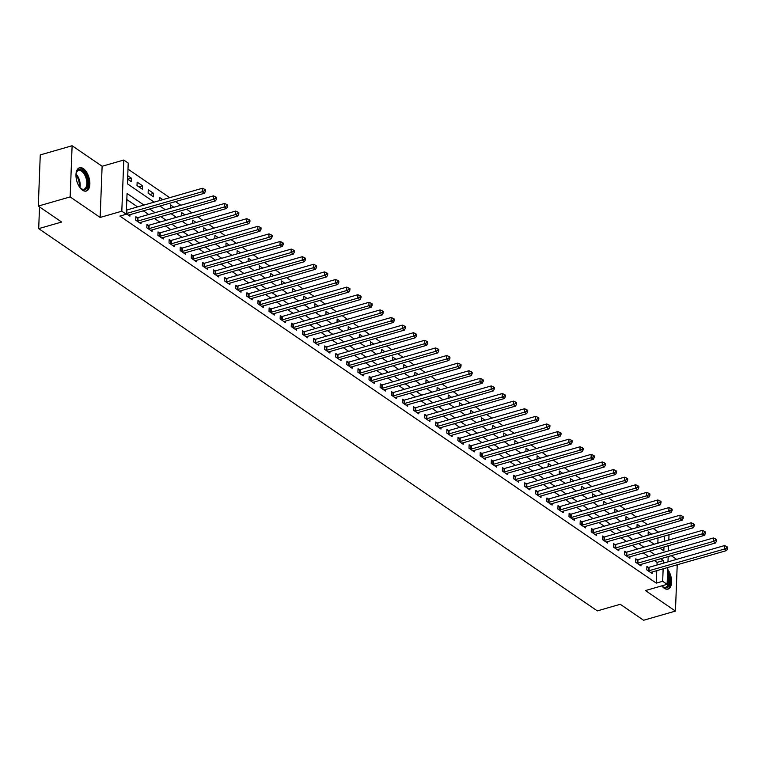 <?xml version="1.0" encoding="UTF-8"?>
<svg xmlns="http://www.w3.org/2000/svg" width="766" height="766" viewBox="0 0 766 766"><rect width="100%" height="100%" fill="white"/><g stroke="black" fill="none" stroke-linecap="round" stroke-linejoin="round"><path stroke-width="1.15" d="M661.805 585.856A12.122 6.329 73.9 0 0 664.237 588.24A12.122 6.329 73.9 0 0 668 589.102A12.122 6.329 73.9 0 0 671.591 581.26A12.122 6.329 73.9 0 0 667.684 569.301M83.331 168.597A12.122 6.329 73.9 0 0 79.559 167.735A12.122 6.329 73.9 0 0 76.14 177.827A12.122 6.329 73.9 0 0 82.498 190.169A12.122 6.329 73.9 0 0 86.271 191.04A12.122 6.329 73.9 0 0 89.689 180.948A12.122 6.329 73.9 0 0 83.331 168.597M658.243 532.255L664.936 530.331M676.608 559.372L671.236 555.695M667.751 567.501L667.109 584.334L645.451 590.567L675.449 611.086L643.593 620.259L620.259 604.288L597.317 610.885L38.693 228.641L61.634 222.035L38.3 206.073L40.263 154.914L72.119 145.741L70.156 196.91L100.154 217.439L121.813 211.205L123.776 160.037L128.228 163.081L127.424 183.821L154.177 202.128M100.154 217.439L102.117 166.27L72.119 145.741M102.117 166.27L123.776 160.037M658.262 531.958L653.197 528.492M647.452 524.566L642.08 520.89M636.345 516.964L630.973 513.287M625.228 509.361L619.866 505.684M614.121 501.759L608.75 498.082M603.014 494.156L597.643 490.479M591.898 486.554L586.536 482.877M580.791 478.951L575.419 475.274M569.684 471.349L564.312 467.672M558.567 463.746L553.196 460.069M547.46 456.143L542.089 452.467M536.353 448.541L530.982 444.864M525.237 440.938L519.865 437.262M514.13 433.336L508.758 429.659M503.023 425.733L497.651 422.056M491.906 418.131L486.534 414.454M480.799 410.528L475.427 406.851M469.692 402.926L464.32 399.249M458.575 395.323L453.204 391.646M447.468 387.72L442.097 384.044M436.361 380.118L430.99 376.441M425.245 372.515L419.873 368.839M414.138 364.913L408.766 361.236M403.031 357.31L397.659 353.633M391.914 349.708L386.543 346.031M380.807 342.105L375.436 338.428M369.7 334.503L364.329 330.826M358.584 326.9L353.212 323.223M347.477 319.298L342.105 315.621M336.37 311.695L330.998 308.018M325.253 304.092L319.882 300.416M314.146 296.49L308.775 292.813M303.03 288.887L297.668 285.211M291.923 281.285L286.551 277.608M280.816 273.682L275.444 270.005M269.699 266.08L264.337 262.403M258.592 258.477L253.22 254.8M247.485 250.875L242.113 247.207M236.368 243.272L230.997 239.605M225.261 235.669L219.89 232.002M214.154 228.067L208.783 224.4M203.038 220.464L197.666 216.797M191.931 212.862L186.559 209.195M180.824 205.259L175.452 201.592M169.707 197.657L127.989 169.114M675.449 611.086L677.221 564.772M38.3 206.073L70.156 196.91M657.831 543.18L658.032 537.904M127.606 179.139L131.245 181.628L131.379 178.172L127.74 175.682M137.018 185.583L142.352 189.231L142.486 185.774L137.152 182.126L137.018 185.583M148.135 193.185L153.468 196.833L153.602 193.377L148.269 189.729L148.135 193.185M159.251 200.673L159.376 197.331L162.775 199.658M170.358 208.275L170.483 204.934L173.882 207.26M181.465 215.878L181.599 212.536L184.999 214.863M192.582 223.481L192.706 220.139L196.106 222.466M203.689 231.083L203.813 227.741L207.213 230.068M214.796 238.686L214.93 235.344L218.329 237.671M225.913 246.288L226.037 242.946L229.436 245.273M237.02 253.891L237.144 250.549L240.543 252.876M248.127 261.493L248.261 258.152L251.66 260.478M259.243 269.096L259.368 265.754L262.767 268.081M270.35 276.698L270.475 273.357L273.874 275.683M281.457 284.301L281.591 280.959L284.99 283.286M292.574 291.903L292.698 288.562L296.097 290.889M303.681 299.506L303.815 296.164L307.214 298.491M314.788 307.109L314.922 303.767L318.321 306.094M325.904 314.711L326.029 311.369L329.428 313.696M337.011 322.314L337.145 318.972L340.544 321.299M348.128 329.916L348.252 326.575L351.651 328.901M359.235 337.519L359.359 334.177L362.758 336.504M370.342 345.121L370.476 341.78L373.875 344.106M381.458 352.724L381.583 349.382L384.982 351.709M392.565 360.326L392.69 356.985L396.089 359.311M403.672 367.929L403.806 364.587L407.206 366.914M414.789 375.531L414.913 372.19L418.313 374.517M425.896 383.124L426.02 379.792L429.42 382.119M437.003 390.727L437.137 387.395L440.536 389.722M448.12 398.33L448.244 394.997L451.643 397.315M459.227 405.932L459.351 402.6L462.75 404.917M470.334 413.535L470.468 410.203L473.867 412.52M481.45 421.137L481.575 417.805L484.974 420.122M492.557 428.74L492.682 425.408L496.081 427.725M503.664 436.342L503.798 433.01L507.197 435.327M514.781 443.945L514.905 440.613L518.304 442.93M525.888 451.547L526.012 448.215L529.411 450.532M536.995 459.15L537.129 455.818L540.528 458.135M548.111 466.753L548.236 463.411L551.635 465.738M559.218 474.355L559.343 471.013L562.742 473.34M570.325 481.958L570.459 478.616L573.858 480.943M581.442 489.56L581.566 486.219L584.965 488.545M592.549 497.163L592.673 493.821L596.072 496.148M603.656 504.765L603.79 501.424L607.189 503.75M614.772 512.368L614.897 509.026L618.296 511.353M625.879 519.97L626.014 516.629L629.403 518.955M636.986 527.573L637.12 524.231L640.52 526.558M648.103 535.175L648.227 531.834L651.627 534.161M143.96 205.068L127.06 193.501L126.256 214.241L119.889 216.079L656.29 583.127L656.768 570.66M656.989 565.021L657.094 562.378L654.403 560.54M648.658 556.614L643.287 552.937M637.551 549.011L632.18 545.335M626.444 541.409L621.073 537.732M615.328 533.806L609.956 530.129M604.221 526.204L598.849 522.527M593.114 518.601L587.742 514.924M581.997 510.999L576.626 507.322M570.89 503.396L565.519 499.719M559.783 495.793L554.412 492.117M548.667 488.191L543.295 484.514M537.56 480.588L532.188 476.912M526.453 472.986L521.081 469.309M515.336 465.383L509.965 461.707M504.229 457.781L498.858 454.104M493.122 450.178L487.75 446.501M482.005 442.576L476.634 438.899M470.899 434.973L465.527 431.296M459.791 427.371L454.42 423.694M448.675 419.768L443.303 416.091M437.568 412.165L432.196 408.489M426.461 404.563L421.089 400.886M415.344 396.96L409.973 393.284M404.237 389.358L398.866 385.681M393.121 381.755L387.759 378.078M382.014 374.153L376.642 370.476M370.907 366.55L365.535 362.883M359.79 358.948L354.428 355.28M348.683 351.345L343.312 347.678M337.576 343.743L332.205 340.075M326.46 336.14L321.098 332.473M315.353 328.537L309.981 324.87M304.246 320.935L298.874 317.268M293.129 313.332L287.757 309.665M282.022 305.73L276.65 302.063M270.915 298.127L265.543 294.46M259.798 290.525L254.427 286.857M248.691 282.922L243.32 279.255M237.584 275.32L232.213 271.652M226.468 267.717L221.096 264.05M215.361 260.114L209.989 256.447M204.254 252.521L198.882 248.845M193.137 244.919L187.766 241.242M182.03 237.316L176.659 233.64M170.923 229.714L165.552 226.037M159.807 222.111L154.435 218.434M148.7 214.509L143.328 210.832M137.593 206.906L126.821 199.533M126.275 213.714L129.914 216.204L129.981 214.671M137.277 217.688L135.831 216.692L135.697 220.148L141.03 223.806L141.088 222.274M148.384 225.29L146.938 224.294L146.804 227.751L152.137 231.409L152.195 229.877M159.491 232.893L158.045 231.897L157.911 235.354L163.244 239.011L163.311 237.479M170.607 240.495L169.162 239.499L169.027 242.956L174.361 246.614L174.418 245.082M181.714 248.098L180.269 247.102L180.134 250.559L185.468 254.216L185.525 252.684M192.821 255.7L191.376 254.705L191.251 258.161L196.575 261.819L196.642 260.287M203.938 263.303L202.492 262.307L202.358 265.764L207.691 269.421L207.749 267.889M215.045 270.905L213.599 269.91L213.465 273.366L218.798 277.014L218.856 275.492M226.152 278.508L224.706 277.512L224.582 280.969L229.915 284.617L229.972 283.094M237.269 286.111L235.823 285.115L235.689 288.571L241.022 292.219L241.079 290.697M248.375 293.713L246.93 292.717L246.796 296.174L252.129 299.822L252.186 298.3M259.483 301.316L258.037 300.32L257.912 303.776L263.245 307.425L263.303 305.902M270.599 308.918L269.153 307.922L269.019 311.379L274.352 315.027L274.41 313.505M281.706 316.521L280.26 315.525L280.126 318.982L285.459 322.63L285.517 321.107M292.813 324.123L291.367 323.128L291.243 326.584L296.576 330.232L296.634 328.71M303.93 331.726L302.484 330.73L302.35 334.187L307.683 337.835L307.74 336.312M315.037 339.328L313.591 338.333L313.457 341.789L318.79 345.437L318.848 343.915M326.153 346.931L324.707 345.935L324.573 349.392L329.907 353.04L329.964 351.517M337.26 354.534L335.814 353.538L335.68 356.994L341.014 360.642L341.071 359.12M348.367 362.136L346.921 361.14L346.787 364.597L352.121 368.245L352.178 366.723M359.484 369.739L358.038 368.743L357.904 372.199L363.237 375.847L363.295 374.325M370.591 377.332L369.145 376.345L369.011 379.802L374.344 383.45L374.402 381.928M381.698 384.934L380.252 383.948L380.118 387.405L385.451 391.053L385.509 389.53M392.814 392.537L391.369 391.55L391.235 395.007L396.568 398.655L396.625 397.133M403.921 400.139L402.476 399.153L402.341 402.61L407.675 406.258L407.732 404.735M415.028 407.742L413.583 406.756L413.449 410.212L418.782 413.86L418.849 412.338M426.145 415.344L424.699 414.358L424.565 417.815L429.898 421.463L429.956 419.94M437.252 422.947L435.806 421.961L435.672 425.417L441.005 429.065L441.063 427.543M448.359 430.549L446.913 429.563L446.779 433.02L452.112 436.668L452.179 435.145M459.476 438.152L458.03 437.166L457.896 440.622L463.229 444.27L463.286 442.748M470.583 445.755L469.137 444.768L469.003 448.225L474.336 451.873L474.393 450.351M481.69 453.357L480.244 452.371L480.11 455.827L485.443 459.476L485.51 457.953M492.806 460.96L491.36 459.973L491.226 463.43L496.56 467.078L496.617 465.556M503.913 468.562L502.467 467.576L502.333 471.033L507.667 474.681L507.724 473.158M515.02 476.165L513.574 475.179L513.45 478.635L518.774 482.283L518.841 480.761M526.137 483.767L524.691 482.781L524.557 486.238L529.89 489.886L529.948 488.363M537.244 491.37L535.798 490.384L535.664 493.84L540.997 497.488L541.055 495.956M548.351 498.972L546.905 497.986L546.78 501.443L552.114 505.091L552.171 503.559M559.467 506.575L558.021 505.589L557.887 509.045L563.221 512.693L563.278 511.161M570.574 514.178L569.128 513.191L568.994 516.648L574.328 520.296L574.385 518.764M581.681 521.78L580.235 520.794L580.111 524.25L585.444 527.898L585.502 526.366M592.798 529.383L591.352 528.396L591.218 531.853L596.551 535.501L596.609 533.969M603.905 536.985L602.459 535.999L602.325 539.456L607.658 543.104L607.716 541.572M615.012 544.588L613.566 543.601L613.442 547.058L618.775 550.706L618.832 549.174M626.128 552.19L624.683 551.204L624.549 554.661L629.882 558.309L629.939 556.777M637.235 559.793L635.79 558.807L635.656 562.263L640.989 565.911L641.046 564.379M648.352 567.395L646.906 566.409L646.772 569.866L652.105 573.514L652.163 571.982M39.526 206.916L38.693 228.641M667.109 584.334L662.667 581.289L663.145 568.822M656.29 583.127L662.667 581.289M126.256 214.241L121.813 211.205M669.015 534.745L668.814 540.02M668.594 545.66L668.392 550.936M668.172 556.576L667.971 561.861M659.88 548.169L663.835 550.869L663.978 546.991M664.199 541.342L664.4 536.066M159.922 206.054L165.293 209.731M171.029 213.657L176.4 217.333M182.136 221.259L187.507 224.936M193.252 228.862L198.624 232.538M204.359 236.464L209.731 240.141M215.476 244.067L220.838 247.744M226.583 251.669L231.954 255.346M237.69 259.272L243.061 262.949M248.806 266.874L254.168 270.551M259.913 274.477L265.285 278.154M271.02 282.08L276.392 285.756M282.137 289.682L287.509 293.359M293.244 297.285L298.616 300.961M304.351 304.887L309.723 308.564M315.468 312.49L320.839 316.166M326.575 320.092L331.946 323.769M337.682 327.695L343.053 331.372M348.798 335.297L354.17 338.974M359.905 342.9L365.277 346.577M371.012 350.502L376.384 354.179M382.129 358.105L387.5 361.782M393.236 365.708L398.607 369.384M404.343 373.31L409.714 376.987M415.459 380.913L420.831 384.589M426.566 388.515L431.938 392.192M437.673 396.118L443.045 399.795M448.79 403.72L454.161 407.397M459.897 411.323L465.268 415M471.004 418.925L476.375 422.602M482.12 426.528L487.492 430.205M493.227 434.13L498.599 437.807M504.334 441.733L509.706 445.41M515.451 449.336L520.823 453.012M526.558 456.938L531.93 460.615M537.675 464.541L543.037 468.218M548.782 472.143L554.153 475.82M559.889 479.746L565.26 483.423M571.005 487.348L576.367 491.025M582.112 494.951L587.484 498.628M593.219 502.553L598.591 506.23M604.336 510.156L609.707 513.833M615.443 517.759L620.814 521.435M626.55 525.361L631.921 529.038M637.666 532.964L643.038 536.64M648.773 540.566L654.145 544.243M663.356 563.182L663.461 560.549L660.771 558.711M655.035 554.785L649.664 551.108M643.919 547.183L638.557 543.506M632.812 539.58L627.44 535.903M621.705 531.977L616.333 528.301M610.588 524.375L605.226 520.698M599.481 516.772L594.11 513.096M588.374 509.17L583.003 505.493M577.258 501.567L571.886 497.89M566.151 493.965L560.779 490.288M555.044 486.362L549.672 482.685M543.927 478.76L538.555 475.083M532.82 471.157L527.448 467.48M521.713 463.554L516.341 459.878M510.596 455.952L505.225 452.275M499.489 448.349L494.118 444.673M488.382 440.747L483.011 437.07M477.266 433.144L471.894 429.467M466.159 425.542L460.787 421.865M455.052 417.939L449.68 414.262M443.935 410.337L438.564 406.66M432.828 402.734L427.457 399.057M421.721 395.132L416.35 391.455M410.605 387.529L405.233 383.852M399.498 379.926L394.126 376.25M388.391 372.324L383.019 368.647M377.274 364.721L371.903 361.045M366.167 357.119L360.796 353.442M355.051 349.516L349.689 345.839M343.944 341.914L338.572 338.237M332.837 334.311L327.465 330.634M321.72 326.709L316.358 323.032M310.613 319.106L305.241 315.429M299.506 311.503L294.134 307.827M288.389 303.901L283.027 300.224M277.282 296.298L271.911 292.622M266.175 288.696L260.804 285.019M255.059 281.093L249.687 277.416M243.952 273.491L238.58 269.814M232.845 265.888L227.473 262.211M221.728 258.286L216.357 254.609M210.621 250.683L205.25 247.006M199.514 243.081L194.143 239.404M188.398 235.478L183.026 231.801M177.291 227.875L171.919 224.199M166.184 220.273L160.812 216.596M155.067 212.67L149.696 208.994M657.094 562.378L663.461 560.549M127.731 179.225L131.379 178.172M149.945 194.43L153.602 193.377M138.838 186.827L142.486 185.774M126.285 213.523A1.551 0.709 -177.8 0 0 126.773 213.427L202.214 191.73L204.436 193.252L129.004 214.949A1.551 0.709 -177.8 0 0 128.592 215.131L128.468 215.208M126.419 210.066A1.551 0.709 -177.8 0 0 126.907 209.97L202.348 188.273L202.214 191.73L204.57 190.667L205.46 191.28L205.518 189.901L204.627 189.288L204.57 190.667M204.627 189.288L202.348 188.273M204.436 193.252L205.46 191.28M137.143 221.144L137.344 221.125A1.551 0.709 -177.8 0 0 137.89 221.029L213.321 199.332L215.543 200.855L140.111 222.552A1.551 0.709 -177.8 0 0 139.699 222.734L139.584 222.81M135.783 217.793L137.478 217.668A1.551 0.709 -177.8 0 0 138.024 217.573L213.455 195.876L213.321 199.332L215.686 198.27L216.577 198.882L216.625 197.504L215.734 196.891L215.686 198.27M215.734 196.891L213.455 195.876M215.543 200.855L216.577 198.882M148.25 228.747L148.46 228.728A1.551 0.709 -177.8 0 0 148.997 228.632L224.428 206.935L226.65 208.457L151.218 230.154A1.551 0.709 -177.8 0 0 150.806 230.336L150.691 230.413M146.9 225.395L148.594 225.271A1.551 0.709 -177.8 0 0 149.131 225.175L224.562 203.478L224.428 206.935L226.793 205.872L227.684 206.485L227.732 205.106L226.851 204.493L226.793 205.872M226.851 204.493L224.562 203.478M226.65 208.457L227.684 206.485M159.357 236.349L159.567 236.33A1.551 0.709 -177.8 0 0 160.104 236.234L235.545 214.537L237.766 216.06L162.335 237.757A1.551 0.709 -177.8 0 0 161.923 237.939L161.798 238.015M158.007 232.998L159.701 232.874A1.551 0.709 -177.8 0 0 160.238 232.778L235.679 211.081L235.545 214.537L237.9 213.475L238.791 214.087L238.848 212.709L237.958 212.096L237.9 213.475M237.958 212.096L235.679 211.081M237.766 216.06L238.791 214.087M170.473 243.952L170.674 243.933A1.551 0.709 -177.8 0 0 171.22 243.837L246.652 222.14L248.873 223.662L173.442 245.359A1.551 0.709 -177.8 0 0 173.03 245.541L172.915 245.618M169.114 240.601L170.808 240.476A1.551 0.709 -177.8 0 0 171.354 240.38L246.786 218.683L246.652 222.14L249.017 221.077L249.907 221.69L249.955 220.311L249.065 219.698L249.017 221.077M249.065 219.698L246.786 218.683M248.873 223.662L249.907 221.69M75.997 174.399A10.494 5.477 -106.1 0 1 76.38 172.628A10.494 5.477 -106.1 0 1 76.878 171.46A10.494 5.477 -106.1 0 1 85.208 173.652A10.494 5.477 -106.1 0 1 86.912 187.9A10.494 5.477 -106.1 0 1 80.966 188.58A10.494 5.477 -106.1 0 1 79.702 187.287M80.679 188.331A9.719 5.075 73.9 0 0 83.944 189.202A9.719 5.075 73.9 0 0 85.907 187.479A9.719 5.075 73.9 0 0 85.352 176.266A9.719 5.075 73.9 0 0 78.572 170.521A9.719 5.075 73.9 0 0 76.61 172.245A9.719 5.075 73.9 0 0 76.274 173.001M85.505 191.165A12.045 6.291 73.9 0 0 87.659 189.116A12.045 6.291 73.9 0 0 87.075 175.471A12.045 6.291 73.9 0 0 78.85 168.032M667.55 572.805A10.494 5.477 -106.1 0 1 669.197 584.621A10.494 5.477 -106.1 0 1 663.27 587.072A10.494 5.477 -106.1 0 1 662.705 586.641A10.494 5.477 -106.1 0 1 661.862 585.837M662.418 586.392A9.719 5.075 73.9 0 0 662.667 586.565A9.719 5.075 73.9 0 0 665.683 587.263A9.719 5.075 73.9 0 0 667.454 575.266M667.234 589.226A12.045 6.291 73.9 0 0 667.617 571.13M181.58 251.554L181.791 251.535A1.551 0.709 -177.8 0 0 182.327 251.44L257.759 229.743L259.98 231.265L184.549 252.962A1.551 0.709 -177.8 0 0 184.137 253.144L184.022 253.22M180.23 248.203L181.925 248.079A1.551 0.709 -177.8 0 0 182.461 247.983L257.893 226.286L257.759 229.743L260.124 228.68L261.015 229.293L261.072 227.914L260.181 227.301L260.124 228.68M260.181 227.301L257.893 226.286M259.98 231.265L261.015 229.293M192.697 259.157L192.898 259.138A1.551 0.709 -177.8 0 0 193.434 259.042L268.876 237.345L271.097 238.868L195.665 260.564A1.551 0.709 -177.8 0 0 195.253 260.746L195.129 260.823M191.337 255.806L193.032 255.681A1.551 0.709 -177.8 0 0 193.568 255.585L269.01 233.889L268.876 237.345L271.241 236.282L272.121 236.895L272.179 235.516L271.288 234.903L271.241 236.282M271.288 234.903L269.01 233.889M271.097 238.868L272.121 236.895M203.804 266.76L204.005 266.74A1.551 0.709 -177.8 0 0 204.551 266.645L279.983 244.948L282.204 246.47L206.772 268.167A1.551 0.709 -177.8 0 0 206.36 268.349L206.246 268.426M202.444 263.408L204.139 263.284A1.551 0.709 -177.8 0 0 204.685 263.188L280.117 241.491L279.983 244.948L282.348 243.885L283.238 244.498L283.286 243.119L282.395 242.506L282.348 243.885M282.395 242.506L280.117 241.491M282.204 246.47L283.238 244.498M214.911 274.362L215.122 274.343A1.551 0.709 -177.8 0 0 215.658 274.247L291.09 252.55L293.311 254.073L217.879 275.77A1.551 0.709 -177.8 0 0 217.467 275.952L217.352 276.028M213.561 271.011L215.256 270.886A1.551 0.709 -177.8 0 0 215.792 270.791L291.224 249.094L291.09 252.55L293.455 251.487L294.345 252.1L294.403 250.712L293.512 250.109L293.455 251.487M293.512 250.109L291.224 249.094M293.311 254.073L294.345 252.1M226.027 281.965L226.229 281.945A1.551 0.709 -177.8 0 0 226.774 281.85L302.206 260.153L304.428 261.675L228.996 283.372A1.551 0.709 -177.8 0 0 228.584 283.554L228.469 283.631M224.668 278.613L226.363 278.489A1.551 0.709 -177.8 0 0 226.899 278.393L302.34 256.696L302.206 260.153L304.571 259.09L305.452 259.703L305.51 258.314L304.619 257.711L304.571 259.09M304.619 257.711L302.34 256.696M304.428 261.675L305.452 259.703M237.134 289.567L237.336 289.548A1.551 0.709 -177.8 0 0 237.881 289.452L313.313 267.755L315.535 269.278L240.103 290.975A1.551 0.709 -177.8 0 0 239.691 291.157L239.576 291.233M235.775 286.216L237.47 286.091A1.551 0.709 -177.8 0 0 238.015 285.996L313.447 264.299L313.313 267.755L315.678 266.692L316.569 267.305L316.617 265.917L315.726 265.314L315.678 266.692M315.726 265.314L313.447 264.299M315.535 269.278L316.569 267.305M248.241 297.17L248.452 297.151A1.551 0.709 -177.8 0 0 248.988 297.055L324.42 275.358L326.651 276.88L251.21 298.577A1.551 0.709 -177.8 0 0 250.798 298.759L250.683 298.836M246.891 293.818L248.586 293.694A1.551 0.709 -177.8 0 0 249.122 293.598L324.554 271.901L324.42 275.358L326.785 274.295L327.676 274.908L327.733 273.519L326.843 272.916L326.785 274.295M326.843 272.916L324.554 271.901M326.651 276.88L327.676 274.908M259.358 304.772L259.559 304.753A1.551 0.709 -177.8 0 0 260.105 304.657L335.537 282.96L337.758 284.483L262.326 306.18A1.551 0.709 -177.8 0 0 261.915 306.362L261.8 306.438M257.998 301.421L259.693 301.297A1.551 0.709 -177.8 0 0 260.229 301.201L335.671 279.504L335.537 282.96L337.902 281.898L338.783 282.51L338.84 281.122L337.95 280.519L337.902 281.898M337.95 280.519L335.671 279.504M337.758 284.483L338.783 282.51M270.465 312.375L270.676 312.356A1.551 0.709 -177.8 0 0 271.212 312.26L346.644 290.563L348.865 292.085L273.433 313.782A1.551 0.709 -177.8 0 0 273.022 313.964L272.907 314.041M269.105 309.024L270.8 308.899A1.551 0.709 -177.8 0 0 271.346 308.803L346.778 287.106L346.644 290.563L349.009 289.5L349.899 290.113L349.947 288.725L349.057 288.121L349.009 289.5M349.057 288.121L346.778 287.106M348.865 292.085L349.899 290.113M281.572 319.977L281.783 319.958A1.551 0.709 -177.8 0 0 282.319 319.862L357.751 298.166L359.982 299.688L284.54 321.385A1.551 0.709 -177.8 0 0 284.129 321.567L284.014 321.643M280.222 316.626L281.917 316.502A1.551 0.709 -177.8 0 0 282.453 316.406L357.885 294.709L357.751 298.166L360.116 297.103L361.006 297.715L361.064 296.327L360.173 295.724L360.116 297.103M360.173 295.724L357.885 294.709M359.982 299.688L361.006 297.715M292.689 327.58L292.89 327.561A1.551 0.709 -177.8 0 0 293.435 327.465L368.867 305.768L371.089 307.29L295.657 328.987A1.551 0.709 -177.8 0 0 295.245 329.169L295.13 329.246M291.329 324.229L293.024 324.104A1.551 0.709 -177.8 0 0 293.56 324.008L369.001 302.311L368.867 305.768L371.232 304.705L372.113 305.318L372.171 303.93L371.28 303.326L371.232 304.705M371.28 303.326L369.001 302.311M371.089 307.29L372.113 305.318M303.796 335.182L304.006 335.163A1.551 0.709 -177.8 0 0 304.542 335.068L379.974 313.371L382.196 314.893L306.764 336.59A1.551 0.709 -177.8 0 0 306.352 336.772L306.237 336.849M302.436 331.831L304.131 331.707A1.551 0.709 -177.8 0 0 304.676 331.611L380.108 309.914L379.974 313.371L382.339 312.308L383.23 312.921L383.278 311.532L382.387 310.929L382.339 312.308M382.387 310.929L380.108 309.914M382.196 314.893L383.23 312.921M314.903 342.785L315.113 342.766A1.551 0.709 -177.8 0 0 315.649 342.67L391.091 320.973L393.312 322.496L317.871 344.193A1.551 0.709 -177.8 0 0 317.459 344.374L317.344 344.451M313.553 339.434L315.247 339.309A1.551 0.709 -177.8 0 0 315.784 339.214L391.215 317.517L391.091 320.973L393.446 319.91L394.337 320.523L394.394 319.135L393.504 318.532L393.446 319.91M393.504 318.532L391.215 317.517M393.312 322.496L394.337 320.523M326.019 350.388L326.22 350.368A1.551 0.709 -177.8 0 0 326.766 350.273L402.198 328.576L404.419 330.098L328.987 351.795A1.551 0.709 -177.8 0 0 328.576 351.977L328.461 352.054M324.66 347.036L326.354 346.912A1.551 0.709 -177.8 0 0 326.9 346.816L402.332 325.119L402.198 328.576L404.563 327.513L405.444 328.126L405.501 326.737L404.611 326.134L404.563 327.513M404.611 326.134L402.332 325.119M404.419 330.098L405.444 328.126M337.126 357.99L337.337 357.971A1.551 0.709 -177.8 0 0 337.873 357.875L413.305 336.178L415.526 337.701L340.094 359.398A1.551 0.709 -177.8 0 0 339.683 359.58L339.568 359.656M335.767 354.639L337.461 354.514A1.551 0.709 -177.8 0 0 338.007 354.419L413.439 332.722L413.305 336.178L415.67 335.115L416.56 335.728L416.608 334.34L415.727 333.737L415.67 335.115M415.727 333.737L413.439 332.722M415.526 337.701L416.56 335.728M348.233 365.593L348.444 365.574A1.551 0.709 -177.8 0 0 348.98 365.478L424.421 343.781L426.643 345.294L351.201 367A1.551 0.709 -177.8 0 0 350.79 367.182L350.675 367.259M346.883 362.241L348.578 362.117A1.551 0.709 -177.8 0 0 349.114 362.021L424.546 340.324L424.421 343.781L426.777 342.718L427.667 343.331L427.725 341.942L426.834 341.339L426.777 342.718M426.834 341.339L424.546 340.324M426.643 345.294L427.667 343.331M359.35 373.195L359.551 373.176A1.551 0.709 -177.8 0 0 360.097 373.08L435.528 351.383L437.75 352.896L362.318 374.603A1.551 0.709 -177.8 0 0 361.906 374.785L361.791 374.861M357.99 369.844L359.685 369.719A1.551 0.709 -177.8 0 0 360.231 369.624L435.663 347.927L435.528 351.383L437.893 350.321L438.774 350.933L438.832 349.545L437.941 348.942L437.893 350.321M437.941 348.942L435.663 347.927M437.75 352.896L438.774 350.933M370.457 380.798L370.667 380.779A1.551 0.709 -177.8 0 0 371.204 380.683L446.635 358.986L448.857 360.499L373.425 382.205A1.551 0.709 -177.8 0 0 373.013 382.387L372.898 382.464M369.097 377.447L370.792 377.322A1.551 0.709 -177.8 0 0 371.338 377.226L446.77 355.529L446.635 358.986L449 357.923L449.891 358.536L449.939 357.147L449.058 356.544L449 357.923M449.058 356.544L446.77 355.529M448.857 360.499L449.891 358.536M381.564 388.4L381.774 388.381A1.551 0.709 -177.8 0 0 382.311 388.285L457.752 366.588L459.973 368.101L384.532 389.808A1.551 0.709 -177.8 0 0 384.12 389.99L384.005 390.066M380.214 385.049L381.908 384.925A1.551 0.709 -177.8 0 0 382.445 384.829L457.877 363.132L457.752 366.588L460.107 365.526L460.998 366.138L461.055 364.75L460.165 364.147L460.107 365.526M460.165 364.147L457.877 363.132M459.973 368.101L460.998 366.138M392.68 396.003L392.881 395.984A1.551 0.709 -177.8 0 0 393.427 395.888L468.859 374.191L471.08 375.704L395.649 397.41A1.551 0.709 -177.8 0 0 395.237 397.592L395.122 397.669M391.321 392.652L393.015 392.527A1.551 0.709 -177.8 0 0 393.561 392.431L468.993 370.734L468.859 374.191L471.224 373.128L472.115 373.741L472.162 372.353L471.272 371.749L471.224 373.128M471.272 371.749L468.993 370.734M471.08 375.704L472.115 373.741M403.787 403.605L403.998 403.586A1.551 0.709 -177.8 0 0 404.534 403.49L479.966 381.794L482.187 383.306L406.756 405.013A1.551 0.709 -177.8 0 0 406.344 405.195L406.229 405.271M402.437 400.254L404.132 400.13A1.551 0.709 -177.8 0 0 404.668 400.034L480.1 378.337L479.966 381.794L482.331 380.731L483.222 381.344L483.269 379.955L482.389 379.352L482.331 380.731M482.389 379.352L480.1 378.337M482.187 383.306L483.222 381.344M414.894 411.198L415.105 411.189A1.551 0.709 -177.8 0 0 415.641 411.093L491.083 389.396L493.304 390.909L417.863 412.615A1.551 0.709 -177.8 0 0 417.451 412.797L417.336 412.874M413.544 407.857L415.239 407.732A1.551 0.709 -177.8 0 0 415.775 407.636L491.207 385.94L491.083 389.396L493.438 388.333L494.329 388.946L494.386 387.558L493.495 386.954L493.438 388.333M493.495 386.954L491.207 385.94M493.304 390.909L494.329 388.946M426.011 418.801L426.212 418.791A1.551 0.709 -177.8 0 0 426.758 418.696L502.19 396.999L504.411 398.512L428.979 420.218A1.551 0.709 -177.8 0 0 428.567 420.4L428.453 420.477M424.651 415.459L426.346 415.335A1.551 0.709 -177.8 0 0 426.892 415.239L502.324 393.542L502.19 396.999L504.555 395.936L505.445 396.549L505.493 395.16L504.603 394.557L504.555 395.936M504.603 394.557L502.324 393.542M504.411 398.512L505.445 396.549M437.118 426.403L437.329 426.394A1.551 0.709 -177.8 0 0 437.865 426.298L513.297 404.601L515.518 406.114L440.086 427.821A1.551 0.709 -177.8 0 0 439.674 428.002L439.56 428.079M435.768 423.062L437.463 422.937A1.551 0.709 -177.8 0 0 437.999 422.842L513.431 401.145L513.297 404.601L515.662 403.538L516.552 404.151L516.6 402.763L515.719 402.16L515.662 403.538M515.719 402.16L513.431 401.145M515.518 406.114L516.552 404.151M448.225 434.006L448.436 433.996A1.551 0.709 -177.8 0 0 448.972 433.901L524.413 412.204L526.635 413.717L451.193 435.423A1.551 0.709 -177.8 0 0 450.791 435.605L450.667 435.682M446.875 430.664L448.57 430.54A1.551 0.709 -177.8 0 0 449.106 430.444L524.547 408.747L524.413 412.204L526.769 411.141L527.659 411.754L527.717 410.365L526.826 409.762L526.769 411.141M526.826 409.762L524.547 408.747M526.635 413.717L527.659 411.754M459.341 441.609L459.543 441.599A1.551 0.709 -177.8 0 0 460.088 441.503L535.52 419.806L537.742 421.319L462.31 443.026A1.551 0.709 -177.8 0 0 461.898 443.208L461.783 443.284M457.982 438.267L459.677 438.142A1.551 0.709 -177.8 0 0 460.222 438.047L535.654 416.35L535.52 419.806L537.885 418.743L538.776 419.356L538.824 417.968L537.933 417.365L537.885 418.743M537.933 417.365L535.654 416.35M537.742 421.319L538.776 419.356M470.448 449.211L470.659 449.202A1.551 0.709 -177.8 0 0 471.195 449.106L546.627 427.409L548.849 428.922L473.417 450.628A1.551 0.709 -177.8 0 0 473.005 450.81L472.89 450.887M469.098 445.869L470.793 445.745A1.551 0.709 -177.8 0 0 471.329 445.649L546.761 423.952L546.627 427.409L548.992 426.346L549.883 426.959L549.931 425.57L549.05 424.967L548.992 426.346M549.05 424.967L546.761 423.952M548.849 428.922L549.883 426.959M481.555 456.814L481.766 456.804A1.551 0.709 -177.8 0 0 482.302 456.708L557.744 435.011L559.965 436.524L484.533 458.231A1.551 0.709 -177.8 0 0 484.122 458.413L483.997 458.489M480.205 453.472L481.9 453.348A1.551 0.709 -177.8 0 0 482.436 453.252L557.878 431.555L557.744 435.011L560.099 433.949L560.99 434.561L561.047 433.173L560.157 432.57L560.099 433.949M560.157 432.57L557.878 431.555M559.965 436.524L560.99 434.561M492.672 464.416L492.873 464.407A1.551 0.709 -177.8 0 0 493.419 464.311L568.851 442.614L571.072 444.127L495.64 465.833A1.551 0.709 -177.8 0 0 495.229 466.015L495.114 466.092M491.312 461.075L493.007 460.95A1.551 0.709 -177.8 0 0 493.553 460.854L568.985 439.148L568.851 442.614L571.216 441.551L572.106 442.164L572.154 440.776L571.264 440.172L571.216 441.551M571.264 440.172L568.985 439.148M571.072 444.127L572.106 442.164M503.779 472.019L503.99 472.009A1.551 0.709 -177.8 0 0 504.526 471.913L579.958 450.216L582.179 451.729L506.747 473.436A1.551 0.709 -177.8 0 0 506.336 473.618L506.221 473.694M502.429 468.677L504.124 468.553A1.551 0.709 -177.8 0 0 504.66 468.457L580.092 446.75L579.958 450.216L582.323 449.154L583.213 449.766L583.271 448.378L582.38 447.775L582.323 449.154M582.38 447.775L580.092 446.75M582.179 451.729L583.213 449.766M514.896 479.621L515.097 479.612A1.551 0.709 -177.8 0 0 515.633 479.516L591.074 457.819L593.296 459.332L517.864 481.038A1.551 0.709 -177.8 0 0 517.452 481.22L517.328 481.297M513.536 476.28L515.231 476.155A1.551 0.709 -177.8 0 0 515.767 476.059L591.208 454.353L591.074 457.819L593.43 456.756L594.32 457.369L594.378 455.981L593.487 455.377L593.43 456.756M593.487 455.377L591.208 454.353M593.296 459.332L594.32 457.369M526.003 487.224L526.204 487.214A1.551 0.709 -177.8 0 0 526.749 487.119L602.181 465.422L604.403 466.934L528.971 488.641A1.551 0.709 -177.8 0 0 528.559 488.823L528.444 488.9M524.643 483.882L526.338 483.758A1.551 0.709 -177.8 0 0 526.884 483.662L602.315 461.955L602.181 465.422L604.546 464.359L605.437 464.972L605.485 463.583L604.594 462.98L604.546 464.359M604.594 462.98L602.315 461.955M604.403 466.934L605.437 464.972M537.11 494.826L537.32 494.817A1.551 0.709 -177.8 0 0 537.856 494.721L613.288 473.015L615.51 474.537L540.078 496.244A1.551 0.709 -177.8 0 0 539.666 496.425L539.551 496.502M535.76 491.485L537.454 491.36A1.551 0.709 -177.8 0 0 537.991 491.265L613.422 469.558L613.288 473.015L615.653 471.961L616.544 472.574L616.601 471.186L615.711 470.583L615.653 471.961M615.711 470.583L613.422 469.558M615.51 474.537L616.544 472.574M548.226 502.429L548.427 502.419A1.551 0.709 -177.8 0 0 548.973 502.324L624.405 480.617L626.626 482.14L551.194 503.846A1.551 0.709 -177.8 0 0 550.783 504.028L550.658 504.105M546.867 499.087L548.561 498.963A1.551 0.709 -177.8 0 0 549.098 498.867L624.539 477.161L624.405 480.617L626.77 479.564L627.651 480.177L627.708 478.788L626.818 478.185L626.77 479.564M626.818 478.185L624.539 477.161M626.626 482.14L627.651 480.177M559.333 510.032L559.534 510.022A1.551 0.709 -177.8 0 0 560.08 509.926L635.512 488.22L637.733 489.742L562.301 511.449A1.551 0.709 -177.8 0 0 561.89 511.631L561.775 511.707M557.974 506.69L559.668 506.565A1.551 0.709 -177.8 0 0 560.214 506.47L635.646 484.763L635.512 488.22L637.877 487.166L638.767 487.779L638.815 486.391L637.925 485.788L637.877 487.166M637.925 485.788L635.646 484.763M637.733 489.742L638.767 487.779M570.44 517.634L570.651 517.625A1.551 0.709 -177.8 0 0 571.187 517.529L646.619 495.822L648.84 497.345L573.408 519.051A1.551 0.709 -177.8 0 0 572.997 519.233L572.882 519.31M569.09 514.292L570.785 514.168A1.551 0.709 -177.8 0 0 571.321 514.072L646.753 492.366L646.619 495.822L648.984 494.769L649.874 495.382L649.932 493.993L649.041 493.39L648.984 494.769M649.041 493.39L646.753 492.366M648.84 497.345L649.874 495.382M581.557 525.237L581.758 525.227A1.551 0.709 -177.8 0 0 582.304 525.131L657.735 503.425L659.957 504.947L584.525 526.654A1.551 0.709 -177.8 0 0 584.113 526.836L583.998 526.912M580.197 521.895L581.892 521.77A1.551 0.709 -177.8 0 0 582.428 521.675L657.87 499.968L657.735 503.425L660.101 502.372L660.981 502.984L661.039 501.596L660.148 500.993L660.101 502.372M660.148 500.993L657.87 499.968M659.957 504.947L660.981 502.984M592.664 532.839L592.874 532.83A1.551 0.709 -177.8 0 0 593.411 532.734L668.842 511.027L671.064 512.55L595.632 534.256A1.551 0.709 -177.8 0 0 595.22 534.438L595.105 534.515M591.304 529.498L592.999 529.373A1.551 0.709 -177.8 0 0 593.545 529.277L668.977 507.571L668.842 511.027L671.207 509.974L672.098 510.587L672.146 509.198L671.255 508.595L671.207 509.974M671.255 508.595L668.977 507.571M671.064 512.55L672.098 510.587M603.771 540.442L603.981 540.432A1.551 0.709 -177.8 0 0 604.518 540.336L679.949 518.63L682.18 520.152L606.739 541.859A1.551 0.709 -177.8 0 0 606.327 542.041L606.212 542.117M602.421 537.1L604.115 536.976A1.551 0.709 -177.8 0 0 604.652 536.88L680.084 515.173L679.949 518.63L682.315 517.577L683.205 518.18L683.262 516.801L682.372 516.198L682.315 517.577M682.372 516.198L680.084 515.173M682.18 520.152L683.205 518.18M614.887 548.044L615.088 548.035A1.551 0.709 -177.8 0 0 615.634 547.939L691.066 526.232L693.287 527.755L617.856 549.461A1.551 0.709 -177.8 0 0 617.444 549.643L617.329 549.72M613.528 544.703L615.222 544.578A1.551 0.709 -177.8 0 0 615.759 544.482L691.2 522.776L691.066 526.232L693.431 525.179L694.312 525.782L694.369 524.404L693.479 523.8L693.431 525.179M693.479 523.8L691.2 522.776M693.287 527.755L694.312 525.782M625.994 555.647L626.205 555.637A1.551 0.709 -177.8 0 0 626.741 555.542L702.173 533.835L704.394 535.357L628.963 557.064A1.551 0.709 -177.8 0 0 628.551 557.246L628.436 557.322M624.635 552.305L626.329 552.181A1.551 0.709 -177.8 0 0 626.875 552.085L702.307 530.378L702.173 533.835L704.538 532.782L705.429 533.385L705.476 532.006L704.586 531.403L704.538 532.782M704.586 531.403L702.307 530.378M704.394 535.357L705.429 533.385M637.101 563.249L637.312 563.24A1.551 0.709 -177.8 0 0 637.848 563.144L713.28 541.438L715.511 542.96L640.07 564.666A1.551 0.709 -177.8 0 0 639.658 564.848L639.543 564.925M635.751 559.908L637.446 559.783A1.551 0.709 -177.8 0 0 637.982 559.687L713.414 537.981L713.28 541.438L715.645 540.384L716.536 540.987L716.593 539.609L715.703 539.005L715.645 540.384M715.703 539.005L713.414 537.981M715.511 542.96L716.536 540.987M648.218 570.852L648.419 570.842A1.551 0.709 -177.8 0 0 648.965 570.747L724.397 549.04L726.618 550.562L651.186 572.269A1.551 0.709 -177.8 0 0 650.774 572.451L650.66 572.528M646.858 567.51L648.553 567.386A1.551 0.709 -177.8 0 0 649.089 567.29L724.531 545.583L724.397 549.04L726.762 547.987L727.643 548.59L727.7 547.211L726.81 546.608L726.762 547.987M726.81 546.608L724.531 545.583M726.618 550.562L727.643 548.59M126.773 213.427L126.907 209.97M137.344 221.125L137.478 217.668M137.89 221.029L138.024 217.573M148.46 228.728L148.594 225.271M148.997 228.632L149.131 225.175M159.567 236.33L159.701 232.874M160.104 236.234L160.238 232.778M170.674 243.933L170.808 240.476M171.22 243.837L171.354 240.38M76.045 174.054A9.719 5.075 -106.1 0 1 79.932 187.555M79.281 186.655A9.393 4.902 73.9 0 0 75.968 175.155M181.791 251.535L181.925 248.079M182.327 251.44L182.461 247.983M192.898 259.138L193.032 255.681M193.434 259.042L193.568 255.585M204.005 266.74L204.139 263.284M204.551 266.645L204.685 263.188M215.122 274.343L215.256 270.886M215.658 274.247L215.792 270.791M226.229 281.945L226.363 278.489M226.774 281.85L226.899 278.393M237.336 289.548L237.47 286.091M237.881 289.452L238.015 285.996M248.452 297.151L248.586 293.694M248.988 297.055L249.122 293.598M259.559 304.753L259.693 301.297M260.105 304.657L260.229 301.201M270.676 312.356L270.8 308.899M271.212 312.26L271.346 308.803M281.783 319.958L281.917 316.502M282.319 319.862L282.453 316.406M292.89 327.561L293.024 324.104M293.435 327.465L293.56 324.008M304.006 335.163L304.131 331.707M304.542 335.068L304.676 331.611M315.113 342.766L315.247 339.309M315.649 342.67L315.784 339.214M326.22 350.368L326.354 346.912M326.766 350.273L326.9 346.816M337.337 357.971L337.461 354.514M337.873 357.875L338.007 354.419M348.444 365.574L348.578 362.117M348.98 365.478L349.114 362.021M359.551 373.176L359.685 369.719M360.097 373.08L360.231 369.624M370.667 380.779L370.792 377.322M371.204 380.683L371.338 377.226M381.774 388.381L381.908 384.925M382.311 388.285L382.445 384.829M392.881 395.984L393.015 392.527M393.427 395.888L393.561 392.431M403.998 403.586L404.132 400.13M404.534 403.49L404.668 400.034M415.105 411.189L415.239 407.732M415.641 411.093L415.775 407.636M426.212 418.791L426.346 415.335M426.758 418.696L426.892 415.239M437.329 426.394L437.463 422.937M437.865 426.298L437.999 422.842M448.436 433.996L448.57 430.54M448.972 433.901L449.106 430.444M459.543 441.599L459.677 438.142M460.088 441.503L460.222 438.047M470.659 449.202L470.793 445.745M471.195 449.106L471.329 445.649M481.766 456.804L481.9 453.348M482.302 456.708L482.436 453.252M492.873 464.407L493.007 460.95M493.419 464.311L493.553 460.854M503.99 472.009L504.124 468.553M504.526 471.913L504.66 468.457M515.097 479.612L515.231 476.155M515.633 479.516L515.767 476.059M526.204 487.214L526.338 483.758M526.749 487.119L526.884 483.662M537.32 494.817L537.454 491.36M537.856 494.721L537.991 491.265M548.427 502.419L548.561 498.963M548.973 502.324L549.098 498.867M559.534 510.022L559.668 506.565M560.08 509.926L560.214 506.47M570.651 517.625L570.785 514.168M571.187 517.529L571.321 514.072M581.758 525.227L581.892 521.77M582.304 525.131L582.428 521.675M592.874 532.83L592.999 529.373M593.411 532.734L593.545 529.277M603.981 540.432L604.115 536.976M604.518 540.336L604.652 536.88M615.088 548.035L615.222 544.578M615.634 547.939L615.759 544.482M626.205 555.637L626.329 552.181M626.741 555.542L626.875 552.085M637.312 563.24L637.446 559.783M637.848 563.144L637.982 559.687M648.419 570.842L648.553 567.386M648.965 570.747L649.089 567.29"/></g></svg>
